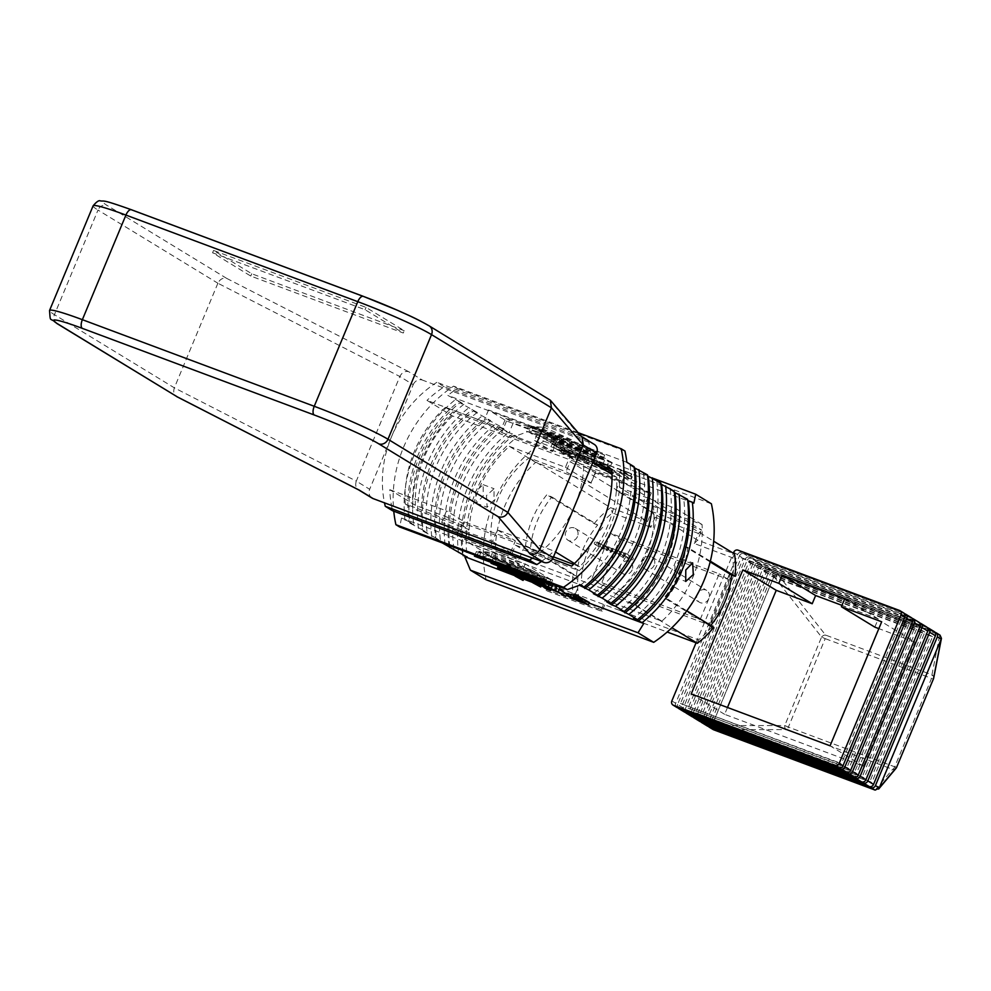 <?xml version="1.0" encoding="UTF-8"?>
<svg xmlns="http://www.w3.org/2000/svg" width="991" height="991" viewBox="0 0 991 991"><rect width="100%" height="100%" fill="white"/><g stroke="black" fill="none" stroke-linecap="round" stroke-linejoin="round"><path stroke-width="0.74" stroke-dasharray="4.96 3.72" d="M372.083 498.089A7.544 6.764 121.4 0 1 369.668 489.281L356.302 481.118C354.927 485.441 355.942 488.464 359.324 490.173M413.21 384.669A7.544 6.764 121.4 0 1 422.451 380.098L408.651 371.662C404.898 370.845 401.962 372.455 399.844 376.506L413.21 384.669L369.668 489.281M582.175 437.403L593.2 443.857L422.451 380.098M593.2 443.857A7.544 6.764 121.4 0 1 594.228 444.364M408.651 371.662L226.679 278.384C222.938 277.567 220.002 279.177 217.884 283.228L399.844 376.506L356.302 481.118L174.342 387.84C172.967 392.163 173.97 395.186 177.352 396.895M217.884 283.228L174.342 387.84L54.443 314.68L97.998 210.067L217.884 283.228M404.229 330.697L251.726 273.739L213.548 250.438L366.038 307.396L404.229 330.697L403.263 333.013L250.76 276.055L212.582 252.755L365.072 309.712L403.263 333.013M548.63 398.766L579.388 435.433M365.072 309.712L366.038 307.396M212.582 252.755L213.548 250.438M250.76 276.055L251.726 273.739M632.171 569.875A6.937 6.206 121.4 0 1 622.732 573.603A6.937 6.206 121.4 0 1 620.502 565.514A6.937 6.206 121.4 0 1 629.954 561.773A6.937 6.206 121.4 0 1 632.171 569.875M577.505 536.503A6.937 6.206 121.4 0 1 568.054 540.244A6.937 6.206 121.4 0 1 565.824 532.142A6.937 6.206 121.4 0 1 575.275 528.401A6.937 6.206 121.4 0 1 577.505 536.503M708.887 598.527A6.937 6.206 121.4 0 1 699.435 602.255A6.937 6.206 121.4 0 1 697.218 594.166A6.937 6.206 121.4 0 1 706.657 590.425A6.937 6.206 121.4 0 1 708.887 598.527M654.221 565.155A6.937 6.206 121.4 0 1 644.769 568.896A6.937 6.206 121.4 0 1 642.54 560.795A6.937 6.206 121.4 0 1 651.991 557.053A6.937 6.206 121.4 0 1 654.221 565.155M463.899 404.266A120.729 108.143 121.4 0 0 422.674 458.387A120.729 108.143 121.4 0 0 413.804 524.598L409.035 521.675A120.729 108.143 121.4 0 1 417.892 455.476A120.729 108.143 121.4 0 1 459.13 401.355L463.899 404.266L459.874 402.767L477.266 412.417L473.24 410.918L490.632 420.58L486.606 419.082L499.216 425.82L503.985 428.731L499.972 427.232L508.556 432.472A124.767 111.76 -58.6 0 0 458.474 552.805M477.266 412.417A120.729 108.143 121.4 0 0 436.028 466.538A120.729 108.143 121.4 0 0 427.171 532.749L422.401 529.838A120.729 108.143 121.4 0 1 431.258 463.627A120.729 108.143 121.4 0 1 472.484 409.506M490.632 420.58A120.729 108.143 121.4 0 0 449.394 474.701A120.729 108.143 121.4 0 0 440.537 540.9L435.767 537.989A120.729 108.143 121.4 0 1 444.625 471.79A120.729 108.143 121.4 0 1 485.85 417.669M449.134 546.152A120.729 108.143 121.4 0 1 457.991 479.941A120.729 108.143 121.4 0 1 499.216 425.82M453.903 549.064A120.729 108.143 121.4 0 1 462.76 482.852A120.729 108.143 121.4 0 1 503.985 428.731M574.446 563.507L579.586 566.641A108.923 97.564 -58.6 0 0 607.793 525.564A108.923 97.564 -58.6 0 0 616.774 477.315L612.054 474.429M532.489 558.119A108.923 97.564 -58.6 0 0 574.879 505.484A108.923 97.564 -58.6 0 0 581.06 436.164L581.172 436.238M541.458 561.463A108.923 97.564 -58.6 0 0 554.031 551.046L555.542 551.962M611.881 469.486L619.387 474.082L611.967 471.307M465.324 537.989L464.68 539.525L518.875 559.766L523.05 549.745L579.165 570.705A111.896 100.227 -58.6 0 0 610.295 526.506A111.896 100.227 -58.6 0 0 619.387 474.082M494.001 500.158L487.138 507.268L486.482 495.562L494.075 488.724L494.001 500.158M475.643 491.524L476.262 503.205L483.162 496.107L483.187 484.661L475.643 491.524M674.933 565.948L674.859 577.381L682.452 570.543L681.783 558.837L674.933 565.948M509.324 446.322L565.452 467.281L569.627 457.247L623.822 477.489L619.648 487.522L675.763 508.482A111.896 100.227 121.4 0 1 635.541 605.105L579.425 584.145L575.251 594.179L521.055 573.925L525.23 563.904L469.102 542.944A111.896 100.227 121.4 0 1 478.207 490.52A111.896 100.227 121.4 0 1 509.324 446.322L535.635 462.376L590.921 483.026L595.48 472.088L651.347 492.948L649.749 493.32L595.554 473.079L590.921 483.026M651.347 492.948L646.789 503.886L702.074 524.536A111.896 100.227 121.4 0 1 661.852 621.159L606.566 600.509L602.02 611.447L546.152 590.586L550.699 579.648L495.413 558.998A111.896 100.227 121.4 0 1 504.518 506.574A111.896 100.227 121.4 0 1 535.635 462.376M529.083 457.904L610.629 507.677L647.569 521.477L650.889 527.286L655.063 517.252L651.744 511.443L647.569 521.477L566.01 471.704L529.083 457.904A88.125 78.933 -58.6 0 0 498.225 497.99A88.125 78.933 -58.6 0 0 491.895 547.243L573.442 597.016L578.286 594.959L698.556 639.876A84.173 75.39 -58.6 0 0 711.798 626.919L713.817 627.315M551.838 496.986L597.697 524.97A84.173 75.39 -58.6 0 0 583.117 549.014A84.173 75.39 -58.6 0 0 576.452 576.019L530.594 548.035A84.173 75.39 121.4 0 1 537.258 521.031A84.173 75.39 121.4 0 1 551.838 496.986L546.821 494.757A88.125 78.933 -58.6 0 0 532.427 518.863A88.125 78.933 -58.6 0 0 525.564 545.793L572.922 574.693A88.125 78.933 -58.6 0 0 573.442 597.016L667.178 632.023M731.507 575.3L729.5 574.545A80.209 71.847 121.4 0 1 723.034 601.624A80.209 71.847 121.4 0 1 708.255 625.594L711.798 626.919M710.163 561.909L685.685 546.97A84.173 75.39 121.4 0 1 664.441 598.019L710.287 626.002A84.173 75.39 -58.6 0 0 710.745 625.445M710.287 626.002L708.255 625.594M462.5 554.303A120.729 108.143 121.4 0 1 471.357 488.092A120.729 108.143 121.4 0 1 512.582 433.984L517.352 436.895A120.729 108.143 121.4 0 0 476.126 491.016A120.729 108.143 121.4 0 0 467.269 557.215M498.572 565.65L511.629 570.531L524.041 578.1L510.439 570.382L498.572 565.65L497.829 567.447M516.224 572.241L529.281 577.121L539.228 583.773L528.079 576.973L516.224 572.241L515.258 574.557L528.314 579.438L529.281 577.121M566.753 594.055L555.084 587.552L542.498 582.782L551.578 588.381L541.606 582.894C538.076 580.85 539.178 580.862 544.939 582.894L559.258 589.484M557.784 592.073L545.384 586.04L541.532 585.099L542.387 582.597L541.532 585.099L545.075 587.316M542.597 586.399L540.652 585.21L541.606 582.894L539.562 581.37L538.596 583.687L540.652 585.21C537.11 583.166 538.212 583.166 543.972 585.21L544.939 582.894M589.348 602.491L568.264 593.46M573.975 595.182L580.193 597.499L574.47 593.993M409.035 521.675L401.516 518.045L580.515 584.901M413.804 524.598L409.791 523.087A124.767 111.76 121.4 0 1 459.874 402.767M422.401 529.838L409.791 523.087M427.171 532.749L423.157 531.25A124.767 111.76 121.4 0 1 473.24 410.918M435.767 537.989L423.157 531.25M440.537 540.9L436.523 539.401A124.767 111.76 121.4 0 1 486.606 419.082M442.246 542.895L436.523 539.401M589.1 603.085L567.595 595.046M566.518 594.637L504.357 571.435M559.977 587.539L509.151 568.549L506.29 566.802L557.115 585.792M550.439 581.717L553.3 583.464L502.462 564.474L499.6 562.727L550.439 581.717L549.398 584.195M492.923 558.651L546.611 579.376L492.923 558.651L491.313 562.492M478.603 551.714L552.644 580.045L476.398 551.578L478.603 551.714L476.882 555.84M530.507 569.751L538.435 573.393L479.136 551.244L530.507 569.751L528.575 574.384L536.515 578.026L538.435 573.393M484.76 551.764L492.564 552.408L519.457 564.721L484.76 551.764L482.828 556.385L490.632 557.041L492.564 552.408M449.765 546.537A124.767 111.76 121.4 0 1 499.972 427.232M653.131 478.319L528.104 431.618L514.849 436.313L513.338 435.396A124.767 111.76 -58.6 0 0 463.131 554.687M528.104 431.618L543.786 441.193A124.767 111.76 -58.6 0 0 486.11 579.747M513.338 435.396L517.352 436.895M508.556 432.472L512.582 433.984M687.68 500.356L683.542 497.829A120.729 108.143 121.4 0 1 633.46 618.161M683.542 497.829L687.556 499.328M539.339 428.967L557.376 439.967L506.537 420.989L488.501 409.977L539.339 428.967L534.521 440.537L552.557 451.549L501.719 432.559L483.682 421.559L426.985 400.376L452.54 415.972L616.774 477.315M534.521 440.537L591.218 461.719A108.923 97.564 -58.6 0 0 588.456 440.834M592.717 462.636L591.218 461.719M488.501 409.977L483.682 421.559M588.406 440.648L444.216 386.8A108.923 97.564 -58.6 0 0 426.985 400.376M588.53 453.06L529.219 430.912L580.59 449.418L588.53 453.06L590.45 448.428L531.151 426.279L529.219 430.912M593.832 457.309L596.706 459.056L545.868 440.066L543.006 438.319L593.832 457.309L595.764 452.676L598.626 454.423L596.706 459.056M607.198 465.46L610.072 467.207L559.234 448.229L556.372 446.483L607.198 465.46L609.131 460.827L611.992 462.586L610.072 467.207M629.496 475.519L616.439 470.638L628.851 478.219L631.317 479.136L620.18 472.335L630.771 476.299L629.496 475.519L630.462 473.202L617.405 468.322L616.439 470.638M611.843 468.929L598.787 464.048L613.664 472.546L602.528 465.745L613.119 469.697L611.843 468.929L612.81 466.612L599.753 461.732L598.787 464.048M576.514 456.269L588.604 463.181L579.636 457.681L580.243 455.018L579.636 457.681L591.677 462.116L603.779 468.854L596.285 464.284L582.497 457.892L576.514 456.269L577.406 453.791L576.514 456.269M553.61 447.176L563.545 453.828L575.028 458.065L577.158 458.115L559.333 450.67L553.61 447.176L554.564 444.86L552.098 443.931L564.511 451.512L578.125 455.81L560.299 448.353L554.564 444.86M577.964 458.783L577.158 458.115L578.125 455.81L578.93 456.467L577.964 458.783M603.383 463.131L549.683 442.395L603.383 463.131L605.315 458.499L554.477 439.521L552.557 444.154M594.798 456.083L602.726 459.725L526.481 431.246L594.798 456.083L596.718 451.45L604.659 455.092L602.726 459.725M542.647 432.088L569.54 444.389L534.843 431.432L542.647 432.088L544.579 427.455L571.473 439.756L569.54 444.389M626.845 462.277L447.845 395.421L459.13 401.355M634.228 467.727L630.078 465.2L634.104 466.711M647.581 475.891L643.444 473.364L647.47 474.862M660.947 484.042L656.81 481.515L660.836 483.013M674.314 492.193L670.176 489.678L674.19 491.177M693.849 503.168L514.849 436.313M405.022 520.176A124.767 111.76 121.4 0 1 455.104 399.856M401.516 518.045L399.67 526.989M578.1 432.646L453.581 386.143A124.767 111.76 -58.6 0 0 393.749 511.195M453.581 386.143L457.346 388.435A124.767 111.76 121.4 0 0 447.845 395.421M418.388 528.339A124.767 111.76 121.4 0 1 468.47 408.007M431.742 536.49A124.767 111.76 121.4 0 1 481.837 416.17M445.108 544.654A124.767 111.76 121.4 0 1 495.203 424.321M572.922 574.693L576.452 576.019M597.697 524.97L594.166 523.644L546.821 494.757M581.494 578.249A80.209 71.847 121.4 0 1 602.739 527.212M729.5 574.545L731.544 574.953M700.216 619.437L719.181 573.851L610.778 533.369L591.813 578.942L700.216 619.437L709.407 625.048L601.004 584.566L619.982 538.98L610.778 533.369M577.951 576.935A84.173 75.39 -58.6 0 0 578.286 594.959M650.889 527.286L612.438 512.929A84.173 75.39 -58.6 0 0 599.196 525.887M733.043 575.87A84.173 75.39 -58.6 0 0 732.696 557.834L694.257 543.477L698.42 533.455L655.063 517.252M694.257 543.477L697.602 540.157L701.777 530.135L698.42 533.455M732.696 557.834L734.542 553.957L697.602 540.157L616.043 490.384L620.217 480.362L701.777 530.135L651.744 511.443L570.184 461.67L566.01 471.704M594.166 523.644A88.125 78.933 -58.6 0 1 610.629 507.677L612.438 512.929M525.564 545.793L530.594 548.035M697.354 643.283L698.556 639.876M687.704 547.366L685.388 546.722C683.542 565.663 676.469 582.671 664.143 597.746L666.46 598.415A88.125 78.933 -58.6 0 0 687.704 547.366L710.349 561.191M686.8 610.828L666.46 598.415M620.217 480.362L570.184 461.67M491.895 547.243L615.795 593.522L671.861 627.737M615.795 593.522A88.125 78.933 -58.6 0 0 652.982 504.184L713.681 541.222M652.982 504.184L616.043 490.384M623.822 477.489L649.749 493.32L645.587 503.341L619.648 487.522M579.425 584.145L606.566 600.509M550.699 579.648L546.982 589.756L601.19 609.998L605.365 599.976M602.02 611.447L601.19 609.998L575.251 594.179M546.152 590.586L546.982 589.756L521.055 573.925M551.157 579.735L525.23 563.904M565.452 467.281L591.379 483.1M595.48 472.088L595.554 473.079L569.627 457.247M646.789 503.886L645.587 503.341M702.074 524.536L675.763 508.482M661.852 621.159L635.541 605.105M495.413 558.998L469.102 542.944M711.389 503.787L543.786 441.193M624.949 451.029L457.346 388.435M457.185 534.892L461.335 524.908L405.22 503.948A111.896 100.227 121.4 0 1 445.442 407.326L501.557 428.285L505.732 418.264L559.927 438.505L555.753 448.527L592.829 462.376M552.507 558.961L515.531 545.161L511.381 555.133M579.165 570.705L571.658 566.121M555.753 448.527L563.272 453.122L567.447 443.088L513.251 422.847L509.077 432.869L452.961 411.909A111.896 100.227 -58.6 0 0 412.739 508.544L468.854 529.504L465.336 537.94M598.985 466.451L563.272 453.122M559.927 438.505L567.447 443.088M505.732 418.264L513.251 422.847M501.557 428.285L509.077 432.869M445.442 407.326L452.961 411.909M405.22 503.948L412.739 508.544M461.335 524.908L468.854 529.504M457.161 534.942L464.68 539.525M511.368 555.183L518.875 559.766M515.531 545.161L523.05 549.745M492.515 541.445L510.551 552.458L459.725 533.468L441.676 522.468L492.515 541.445L497.333 529.875L554.031 551.046M553.486 556.892L415.353 505.299L389.797 489.703A108.923 97.564 -58.6 0 0 392.609 510.774M389.797 489.703L446.495 510.885L441.676 522.468M497.333 529.875L515.37 540.875L464.544 521.898L446.495 510.885M579.586 566.641L573.529 564.387M452.54 415.972A108.923 97.564 -58.6 0 0 415.353 505.299M444.216 386.8L436.87 382.315A108.923 97.564 -58.6 0 0 384.496 502.846M581.06 436.164L436.87 382.315M565.7 451.648L561.563 449.134L576.068 455.241L575.102 457.557L564.746 453.965L560.609 451.45L574.681 457.198L575.647 454.881L565.7 451.648L564.746 453.965M552.098 443.931L551.132 446.247M564.511 451.512L563.545 453.828M560.299 448.353L559.333 450.67M569.478 451.834L568.512 454.151M575.994 455.749L575.028 458.065M561.563 449.134L560.609 451.45M566.356 450.917L565.403 453.234M587.093 459.948L589.571 460.865L580.59 455.365L584.603 456.306L604.745 466.538L597.251 461.967L583.464 455.575L577.48 453.965L587.093 459.948L586.139 462.264M583.464 455.575L582.497 457.892M604.745 466.538L603.779 468.854M602.28 465.609L601.314 467.925M592.63 459.799L591.677 462.116M584.603 456.306L583.637 458.61M589.571 460.865L588.604 463.181M599.753 461.732L612.165 469.3L611.199 471.617M612.165 469.3L603.494 463.429L614.086 467.393L613.119 469.697M614.086 467.393L612.81 466.612M603.494 463.429L602.528 465.745M614.631 470.23L613.664 472.546M617.405 468.322L629.818 475.903L628.851 478.219M629.818 475.903L632.283 476.82L621.146 470.019L631.738 473.983L630.771 476.299M631.738 473.983L630.462 473.202M621.146 470.019L620.18 472.335M632.283 476.82L631.317 479.136M611.992 462.586L561.166 443.596L559.234 448.229M561.166 443.596L558.292 441.85L556.372 446.483M558.292 441.85L609.131 460.827M554.477 439.521L551.615 437.774L549.683 442.395M551.615 437.774L602.454 456.752L600.521 461.385M602.454 456.752L605.315 458.499M598.626 454.423L547.8 435.445L545.868 440.066M547.8 435.445L544.939 433.686L543.006 438.319M544.939 433.686L595.764 452.676M604.659 455.092L528.401 426.613L526.481 431.246M528.401 426.613L530.619 426.762L528.686 431.395M530.619 426.762L596.718 451.45M531.151 426.279L533.356 426.427L531.424 431.06M533.356 426.427L582.522 444.798L580.59 449.418M582.522 444.798L590.45 448.428M571.473 439.756L536.775 426.799L534.843 431.432M536.775 426.799L544.579 427.455M670.176 489.678A120.729 108.143 121.4 0 1 620.093 609.998M656.81 481.515A120.729 108.143 121.4 0 1 606.727 601.847M643.444 473.364A120.729 108.143 121.4 0 1 593.361 593.683M630.078 465.2A120.729 108.143 121.4 0 1 579.995 585.532M601.004 584.566L591.813 578.942M619.982 538.98L728.385 579.475L709.407 625.048M728.385 579.475L719.181 573.851M504.679 570.655L506.29 566.802M507.219 573.182L509.151 568.549M552.966 584.256L553.3 583.464M500.542 569.107L502.462 564.474M498.002 566.579L499.6 562.727M542.151 581.482L543.749 577.629M545.261 582.646L546.611 579.376M493.852 565.031L495.785 560.398M542.994 580.528L544.703 576.415M551.169 583.575L552.644 580.045M474.924 555.109L476.398 551.578M536.515 578.026L477.204 555.877L479.136 551.244M477.204 555.877L479.421 556.013L481.341 551.392M479.421 556.013L528.575 574.384M490.632 557.041L517.525 569.354L519.457 564.721M517.525 569.354L482.828 556.385M557.376 439.967L552.557 451.549M506.537 420.989L501.719 432.559M510.551 552.458L515.37 540.875M459.725 533.468L464.544 521.898M579.227 599.803L580.193 597.499M568.116 596.446L569.082 594.129M576.527 600.335L577.493 598.019M580.565 598.911L585.607 600.794L581.469 598.267L571.547 595.058L580.565 598.911L579.958 600.385M584.64 603.11L585.607 600.794M580.503 600.583L581.469 598.267M575.66 598.762L576.626 596.458M570.135 596.991L571.101 594.674L570.717 597.04M543.972 585.21L555.195 590.017L556.149 587.7M555.195 590.017L558.292 591.8M548.147 589.781L549.101 587.465M551.083 589.571L551.578 588.381M545.384 586.04L546.338 583.724M554.13 589.868L555.084 587.552M563.322 595.455L564.288 593.138M528.314 579.438L535.19 583.625M541.197 585.879L541.693 584.69M532.712 582.708L527.125 579.289L516.534 575.337L517.5 573.021M516.534 575.337L515.258 574.557M527.125 579.289L528.079 576.973M538.262 586.09L539.228 583.773M500.356 568.995L510.675 572.848L511.629 570.531M510.675 572.848L517.537 577.035M523.558 579.289L524.041 578.1M498.882 568.747L499.848 566.431M515.072 576.118L509.473 572.699L510.439 570.382M509.473 572.699L504.592 570.878M520.609 579.5L521.576 577.183M610.233 550.513A1.251 1.115 -58.6 0 0 612.339 551.293A1.251 1.115 -58.6 0 0 610.233 550.513M604.82 546.71A1.251 1.115 121.4 0 1 602.714 545.917A1.251 1.115 121.4 0 1 604.82 546.71M614.395 552.061A1.251 1.115 -58.6 0 0 616.501 552.854A1.251 1.115 -58.6 0 0 614.395 552.061M608.994 548.258A1.251 1.115 121.4 0 1 606.888 547.478A1.251 1.115 121.4 0 1 608.994 548.258M606.058 548.952A1.251 1.115 -58.6 0 0 608.164 549.732A1.251 1.115 -58.6 0 0 606.058 548.952M600.645 545.149A1.251 1.115 121.4 0 1 598.539 544.369A1.251 1.115 121.4 0 1 600.645 545.149M601.896 547.391A1.251 1.115 -58.6 0 0 604.002 548.184A1.251 1.115 -58.6 0 0 601.896 547.391M596.483 543.588A1.251 1.115 121.4 0 1 594.377 542.808A1.251 1.115 121.4 0 1 596.483 543.588M618.57 553.622A1.251 1.115 -58.6 0 0 620.676 554.403A1.251 1.115 -58.6 0 0 618.57 553.622M613.156 549.819A1.251 1.115 121.4 0 1 611.051 549.039A1.251 1.115 121.4 0 1 613.156 549.819M622.744 555.183A1.251 1.115 -58.6 0 0 624.838 555.963A1.251 1.115 -58.6 0 0 622.744 555.183M617.331 551.38A1.251 1.115 121.4 0 1 615.225 550.587A1.251 1.115 121.4 0 1 617.331 551.38M626.907 556.731A1.251 1.115 -58.6 0 0 629.012 557.524A1.251 1.115 -58.6 0 0 626.907 556.731M621.493 552.941A1.251 1.115 121.4 0 1 619.387 552.148A1.251 1.115 121.4 0 1 621.493 552.941M631.081 558.292A1.251 1.115 -58.6 0 0 633.187 559.085A1.251 1.115 -58.6 0 0 631.081 558.292M625.668 554.489A1.251 1.115 121.4 0 1 623.562 553.709A1.251 1.115 121.4 0 1 625.668 554.489M706.917 725.697A3.518 3.159 121.4 0 1 706.224 721.906L700.488 718.413L762.364 569.775L768.099 573.269A3.518 3.159 121.4 0 1 772.41 571.126L933.807 631.403L928.072 627.91M706.224 721.906L768.099 573.269M772.41 571.126L766.687 567.632L927.415 627.662M699.287 721.039A3.518 3.159 121.4 0 1 698.581 717.249L760.456 568.599A3.518 3.159 121.4 0 1 764.767 566.468L759.044 562.975L919.772 623.005M764.767 566.468L926.164 626.746L920.441 623.252M698.581 717.249L692.858 713.755L754.733 565.105L760.456 568.599M691.644 716.382A3.518 3.159 121.4 0 1 690.95 712.591L685.215 709.098L747.09 560.448L752.826 563.941A3.518 3.159 121.4 0 1 757.136 561.81L918.533 622.088L912.798 618.595M690.95 712.591L752.826 563.941M757.136 561.81L751.413 558.317L912.141 618.347M684.013 711.724A3.518 3.159 121.4 0 1 683.307 707.933L745.182 559.283A3.518 3.159 121.4 0 1 749.493 557.153L743.77 553.659L904.498 613.689M749.493 557.153L910.89 617.43L905.167 613.937M683.307 707.933L677.584 704.44L739.459 555.79L745.182 559.283M696.054 642.8L733.34 553.226M676.37 707.054A3.518 3.159 121.4 0 1 675.676 703.276L737.552 554.626A3.518 3.159 121.4 0 1 741.863 552.482L903.259 612.76L899.432 610.431M727.468 707.487L724.619 714.325L863.483 766.192L915.114 642.168L881.693 621.778M863.483 766.192L830.074 745.802M724.619 714.325L691.21 693.935M874.83 627.13L878.249 618.917L841.978 605.377M878.249 618.917L844.827 598.527M915.114 642.168L878.844 628.628M743.77 553.659A3.518 3.159 -58.6 0 0 739.459 555.79M677.584 704.44A3.518 3.159 -58.6 0 0 677.943 707.859M682.39 704.626L743.114 558.763L901.959 618.087L841.248 763.95L680.483 703.461L741.206 557.599L900.051 616.922L839.34 762.785L680.483 703.461M841.248 763.95L839.34 762.785M743.114 558.763L741.206 557.599M901.959 618.087L900.051 616.922M751.413 558.317A3.518 3.159 -58.6 0 0 747.09 560.448M685.215 709.098A3.518 3.159 -58.6 0 0 685.586 712.529M690.033 709.283L750.757 563.421L909.602 622.744L848.878 768.62L688.126 708.119L748.837 562.256L907.694 621.58L846.971 767.455L688.126 708.119M848.878 768.62L846.971 767.455M750.757 563.421L748.837 562.256M909.602 622.744L907.694 621.58M759.044 562.975A3.518 3.159 -58.6 0 0 754.733 565.105M692.858 713.755A3.518 3.159 -58.6 0 0 693.217 717.187M697.664 713.954L758.388 568.078L917.232 627.402L856.521 773.277L695.756 712.789L756.48 566.914L915.325 626.238L854.614 772.113L695.756 712.789M856.521 773.277L854.614 772.113M758.388 568.078L756.48 566.914M917.232 627.402L915.325 626.238M766.687 567.632A3.518 3.159 -58.6 0 0 762.364 569.775M700.488 718.413A3.518 3.159 -58.6 0 0 700.86 721.844M705.307 718.611L766.031 572.736L924.876 632.072L864.152 777.935L705.307 718.611L703.399 717.447L764.111 571.572L922.968 630.908L862.244 776.771L703.399 717.447M864.152 777.935L862.244 776.771M766.031 572.736L764.111 571.572M924.876 632.072L922.968 630.908M773.921 576.564L821.576 637.077L784.748 725.536A3.518 2.341 89.9 0 0 786.259 729.599L713.384 729.686L711.872 725.623L773.822 576.762L778.133 574.631L774.318 572.29L935.046 632.332M774.318 572.29A3.518 3.159 -58.6 0 0 770.007 574.433L773.822 576.762M711.947 725.412L708.131 723.083L770.007 574.433M708.131 723.083A3.518 3.159 -58.6 0 0 708.491 726.502M712.938 723.269L773.661 577.406L932.506 636.73L871.795 782.593L711.03 722.105L771.754 576.242L930.599 635.565L869.887 781.428L711.03 722.105M871.795 782.593L869.887 781.428M773.661 577.406L771.754 576.242M932.506 636.73L930.599 635.565M778.133 574.631L939.728 634.983L931.936 674.797L825.602 635.082L777.947 574.569M821.576 637.077A3.518 2.155 141.8 0 1 825.602 635.082A3.518 1.548 110.5 0 1 825.206 638.638L931.54 678.352L894.712 766.811L788.378 727.097L825.206 638.638L821.576 637.077M896.075 768.248A3.518 3.382 40 0 1 892.594 769.313L875.152 790.1M933.658 678.203A3.518 3.208 11.1 0 0 931.936 674.797A3.518 1.548 110.5 0 1 931.54 678.352L933.423 678.897M226.679 278.384L107.239 205.496A52.82 4.001 22.6 0 1 131.667 209.869M429.115 325.828A7.544 6.764 121.4 0 0 428.075 325.321L547.515 398.221M56.871 323.487A7.544 6.764 -58.6 0 1 54.443 314.68A60.364 4.571 22.6 0 1 49.55 310.468M93.092 205.855A60.364 4.571 -157.4 0 0 97.998 210.067A7.544 6.764 -58.6 0 1 107.239 205.496M562.269 449.084L561.302 451.4M569.912 453.519L568.945 455.835M570.742 453.531L569.775 455.848M579.599 455.377L578.645 457.681M597.251 461.967L596.285 464.284M594.848 461.075L593.882 463.392M582.138 456.331L581.172 458.647M577.419 598.7L578.224 596.755M582.981 602.788L583.947 600.472M543.179 586.164L544.146 583.848M555.889 590.909L556.855 588.592M733.724 552.297L737.552 554.626M675.676 703.276L671.848 700.934M741.863 552.482L738.047 550.154M896.607 767.356L894.712 766.811A3.518 1.548 110.5 0 1 892.594 769.313L786.259 729.599A3.518 1.548 110.5 0 0 788.378 727.097L784.748 725.536L711.872 725.623M935.715 632.568L939.53 634.909M580.503 435.99L581.444 436.56M568.054 540.244L622.732 573.603M644.769 568.896L699.435 602.255M476.262 503.205L487.138 507.268M674.859 577.381L685.735 581.444M681.783 558.825L692.672 562.888M483.187 484.661L494.075 488.724M651.991 557.053L706.657 590.425M575.275 528.401L629.954 561.773M603.11 547.379L610.629 551.962M604.423 545.248L611.93 549.832M607.285 548.94L614.804 553.523M608.585 546.809L616.105 551.392M598.948 545.818L606.467 550.414M600.249 543.687L607.768 548.271M594.773 544.27L602.293 548.853M596.074 542.127L603.593 546.722M611.459 550.5L618.966 555.084M612.76 548.357L620.267 552.953M615.622 552.049L623.141 556.645M616.922 549.918L624.441 554.502M619.796 553.61L627.303 558.193M621.097 551.479L628.616 556.062M623.958 555.171L631.478 559.754M625.259 553.028L632.778 557.623"/><path stroke-width="1.49" d="M581.444 436.56L594.228 444.364A7.544 6.764 121.4 0 1 596.656 453.184L583.29 445.021L551.43 407.809L507.875 512.421L539.748 549.633L553.114 557.797A7.544 6.764 121.4 0 1 543.861 562.368L373.124 498.597A7.544 6.764 121.4 0 1 372.083 498.089L358.519 489.814M428.075 325.321A52.82 4.001 22.6 0 0 363.548 296.47A7.544 3.307 110.5 0 0 363.301 296.346L397.664 310.356C410.125 316.129 413.036 316.81 429.115 325.828A7.544 6.764 121.4 0 1 431.531 334.636L551.43 407.809L550.302 400.191L582.175 437.403L583.29 445.021L539.748 549.633C537.568 553.659 534.347 555.096 530.061 553.944L498.188 516.72C502.474 517.872 505.707 516.435 507.875 512.421L387.989 439.248A7.544 6.764 121.4 0 1 378.748 443.819A52.82 4.001 -157.4 0 0 314.221 414.981L82.34 328.368A52.82 4.001 -157.4 0 0 57.912 323.995L177.352 396.895L359.324 490.173L373.124 498.597M596.656 453.184L553.114 557.797M358.358 489.715L359.324 490.173M57.912 323.995A7.544 6.764 -58.6 0 1 56.871 323.487L177.352 396.895M550.302 400.191L429.115 325.828M504.679 570.655L504.357 571.435L558.057 592.172L464.767 556.645L467.269 557.215L442.246 542.895M384.496 502.846A108.923 97.564 -58.6 0 0 385.264 506.29L529.454 560.138A108.923 97.564 -58.6 0 0 532.489 558.119M529.454 560.138L536.8 564.622A108.923 97.564 -58.6 0 0 541.458 561.463M555.542 551.962L574.446 563.507M592.829 462.376L611.881 469.486A111.896 100.227 121.4 0 1 602.776 521.91A111.896 100.227 121.4 0 1 571.658 566.121L552.507 558.961M693.291 574.582L685.735 581.444L685.772 569.998L692.659 562.888L693.291 574.582M710.745 625.445A84.173 75.39 -58.6 0 0 724.867 601.958A84.173 75.39 -58.6 0 0 731.544 574.953L710.163 561.909M660.947 484.042L674.19 491.177A124.767 111.76 121.4 0 1 664.713 557.153A124.767 111.76 121.4 0 1 624.107 611.497L620.093 609.998L628.876 614.408L637.473 619.66L633.46 618.161L643.766 623.5L638.031 632.778L653.713 642.341A124.767 111.76 -58.6 0 0 703.808 581.011A124.767 111.76 -58.6 0 0 711.389 503.787L695.707 494.224L653.131 478.319M665.605 485.937A124.767 111.76 121.4 0 1 656.129 551.913A124.767 111.76 121.4 0 1 615.522 606.257L624.107 611.497M647.581 475.891L660.836 483.013A124.767 111.76 121.4 0 1 651.36 548.989A124.767 111.76 121.4 0 1 610.741 603.346L606.727 601.847L611.497 604.758L615.522 606.257M652.239 477.773A124.767 111.76 121.4 0 1 642.763 543.749A124.767 111.76 121.4 0 1 602.156 598.106L610.741 603.346M634.228 467.727L647.47 474.862A124.767 111.76 121.4 0 1 637.993 540.838A124.767 111.76 121.4 0 1 597.375 595.182L593.361 593.683L602.156 598.106M638.873 469.623A124.767 111.76 121.4 0 1 629.396 535.598A124.767 111.76 121.4 0 1 588.79 589.942L597.375 595.182M563.507 587.304L567.273 589.595L399.67 526.989L395.905 524.697L563.507 587.304A124.767 111.76 -58.6 0 0 613.615 525.961A124.767 111.76 -58.6 0 0 621.184 448.737L624.949 451.029A124.767 111.76 121.4 0 1 626.845 462.277L634.104 466.711A124.767 111.76 121.4 0 1 624.627 532.687A124.767 111.76 121.4 0 1 584.021 587.031L579.995 585.532L588.79 589.942M567.273 589.595L580.515 584.901L584.021 587.031M695.707 494.224L693.849 503.168L692.337 502.239A124.767 111.76 121.4 0 1 682.861 568.215A124.767 111.76 121.4 0 1 642.242 622.571M674.314 492.193L687.556 499.328A124.767 111.76 121.4 0 1 678.079 565.304A124.767 111.76 121.4 0 1 637.473 619.66M678.971 494.088A124.767 111.76 121.4 0 1 669.495 560.064A124.767 111.76 121.4 0 1 628.876 614.408M559.184 589.434L566.753 594.055L565.787 596.371L557.784 592.073M568.116 596.446L579.227 599.803L573.504 596.309L574.47 593.993L589.348 602.491L588.381 604.807L576.527 600.335L567.298 595.777L568.264 593.46M569.082 594.129L573.975 595.182M643.766 623.5L589.1 603.085M567.595 595.046L566.518 594.637M555.183 590.425L557.115 585.805L559.977 587.539L558.057 592.172M638.031 632.778L470.428 570.184L464.767 556.645M653.713 642.341L486.11 579.747L470.428 570.184M449.889 547.565A124.767 111.76 121.4 0 1 449.765 546.537M463.131 554.687A124.767 111.76 -58.6 0 0 463.243 555.716M687.68 500.356L688.311 500.74A120.729 108.143 121.4 0 1 638.229 621.072M688.311 500.74L692.337 502.239M612.054 474.429L592.717 462.636M588.456 440.834A108.923 97.564 -58.6 0 0 588.406 440.648L581.172 436.238M393.749 511.195A124.767 111.76 -58.6 0 0 395.905 524.697M710.349 561.191L735.062 576.266L731.507 575.3M667.178 632.023L697.354 643.283A88.125 78.933 -58.6 0 0 713.817 627.315L686.8 610.828M735.062 576.266A88.125 78.933 -58.6 0 0 734.542 553.957L713.681 541.222M671.861 627.737L697.354 643.295M621.184 448.737L578.1 432.646M511.381 555.133L457.185 534.892M611.967 471.307L598.985 466.451M385.264 506.29L392.609 510.774L536.8 564.622M573.529 564.387L553.486 556.892M674.945 492.589A120.729 108.143 121.4 0 1 624.863 612.909M661.579 484.426A120.729 108.143 121.4 0 1 611.497 604.758M648.225 476.275A120.729 108.143 121.4 0 1 598.13 596.594M634.859 468.111A120.729 108.143 121.4 0 1 584.764 588.443M551.368 588.097L497.668 567.36L551.368 588.097L552.966 584.256M548.506 586.338L549.398 584.195M497.668 567.36L498.002 566.579M541.829 582.262L544.691 584.009L490.991 563.284L541.829 582.262L542.151 581.482M544.691 584.009L545.261 582.646M490.991 563.284L491.313 562.492M542.783 581.036L550.711 584.678L474.466 556.199L542.994 580.528M550.711 584.678L551.169 583.575M474.466 556.199L474.924 555.109M573.504 596.309L588.381 604.807M584.64 603.11L580.503 600.583L570.581 597.375L584.64 603.11M575.969 597.239L576.935 594.922M570.457 596.582L571.423 594.266M558.23 591.751L565.787 596.371M545.075 587.316L550.612 590.698L542.597 586.399M550.612 590.698L551.083 589.571M535.19 583.625L540.727 587.006L541.197 585.879M540.727 587.006L532.712 582.708M517.537 577.035L523.075 580.416L523.558 579.289M504.592 570.878L498.882 568.747L497.829 567.447M497.606 567.967L500.356 568.995M523.075 580.416L515.072 576.118M927.415 627.662L928.072 627.91A3.518 3.159 -58.6 0 1 929.694 632.258L867.819 780.908L873.542 784.401A3.518 3.159 121.4 0 1 869.231 786.532L707.834 726.267A3.518 3.159 121.4 0 1 706.917 725.697M933.807 631.403A3.518 3.159 121.4 0 1 935.417 635.751L873.542 784.401M869.231 786.532L863.495 783.039L702.111 722.761L707.834 726.267M926.164 626.746A3.518 3.159 121.4 0 1 927.774 631.094L865.899 779.744A3.518 3.159 121.4 0 1 861.588 781.874L855.865 778.381L694.468 718.103L700.203 721.597A3.518 3.159 121.4 0 1 699.287 721.039M861.588 781.874L700.203 721.597M927.774 631.094L922.051 627.6L860.176 776.25L865.899 779.744M919.772 623.005L920.441 623.252A3.518 3.159 -58.6 0 1 922.051 627.6M912.141 618.347L912.798 618.595A3.518 3.159 -58.6 0 1 914.42 622.943L852.545 771.593L858.268 775.086A3.518 3.159 121.4 0 1 853.957 777.217L692.56 716.939A3.518 3.159 121.4 0 1 691.644 716.382M918.533 622.088A3.518 3.159 121.4 0 1 920.143 626.436L858.268 775.086M853.957 777.217L848.222 773.723L686.837 713.446L692.56 716.939M910.89 617.43A3.518 3.159 121.4 0 1 912.5 621.778L850.625 770.416A3.518 3.159 121.4 0 1 846.314 772.559L840.591 769.066L679.194 708.788L684.93 712.281A3.518 3.159 121.4 0 1 684.013 711.724M846.314 772.559L684.93 712.281M912.5 621.778L906.777 618.285L844.902 766.923L850.625 770.416M904.498 613.689L905.167 613.937A3.518 3.159 -58.6 0 1 906.777 618.285M903.259 612.76A3.518 3.159 121.4 0 1 904.87 617.12L842.994 765.758A3.518 3.159 121.4 0 1 838.683 767.901L677.287 707.624A3.518 3.159 121.4 0 1 676.803 707.388L672.988 705.047A3.518 3.159 -58.6 0 1 671.848 700.934L696.054 642.8M733.34 553.226L733.724 552.297A3.518 3.159 -58.6 0 1 738.047 550.154L899.432 610.431A3.518 3.159 -58.6 0 1 901.054 614.779L839.179 763.429L842.994 765.758M838.683 767.901L834.856 765.56L673.471 705.282L677.287 707.624M881.693 621.778L841.421 606.74L844.827 598.527L782.221 575.139L778.802 583.352L742.829 569.924L691.21 693.935L830.074 745.802L881.693 621.778M834.856 765.56A3.518 3.159 -58.6 0 0 839.179 763.429M841.978 605.377L815.63 595.529L812.211 603.742L776.238 590.314L727.468 707.487M776.238 590.314L742.829 569.924M812.211 603.742L778.802 583.352M815.63 595.529L782.221 575.139M878.844 628.628L874.83 627.13L841.421 606.74M677.943 707.859A3.518 3.159 -58.6 0 0 679.194 708.788M840.591 769.066A3.518 3.159 -58.6 0 0 844.902 766.923M685.586 712.529A3.518 3.159 -58.6 0 0 686.837 713.446M848.222 773.723A3.518 3.159 -58.6 0 0 852.545 771.593M693.217 717.187A3.518 3.159 -58.6 0 0 694.468 718.103M855.865 778.381A3.518 3.159 -58.6 0 0 860.176 776.25M700.86 721.844A3.518 3.159 -58.6 0 0 702.111 722.761M863.495 783.039A3.518 3.159 -58.6 0 0 867.819 780.908M708.491 726.502A3.518 3.159 -58.6 0 0 709.742 727.431L713.557 729.76L875.152 790.1L879.178 788.105L896.62 767.319L933.448 678.86L941.227 639.046L937.325 636.928L875.449 785.566L879.265 787.895L878.608 789.084L896.075 768.248A3.518 3.518 0 0 0 896.632 767.344A3.518 3.382 40 0 1 896.075 768.248M937.325 636.928A3.518 3.159 -58.6 0 0 935.715 632.568L935.046 632.332M874.954 790.038L871.139 787.709L709.742 727.431M871.139 787.709A3.518 3.159 -58.6 0 0 875.449 785.566M941.14 639.257L879.265 787.895M713.557 729.76L712.702 729.227M933.423 678.897L933.448 678.86A3.518 3.208 11.1 0 0 933.658 678.203L941.45 638.353L940.038 635.157L936.198 632.803M363.028 296.284L131.667 209.869A7.544 3.307 110.5 0 0 131.419 209.745A7.544 3.307 110.5 0 0 125.919 215.072L82.364 319.684L314.246 406.285L357.788 301.673L125.919 215.072A60.364 4.571 -157.4 0 0 93.092 205.855L49.55 310.468A60.364 4.571 22.6 0 1 82.364 319.684A7.544 3.307 110.5 0 0 82.34 328.368M93.092 205.855C96.511 201.743 98.939 200.095 100.376 200.9C105.17 201.582 100.463 198.745 131.419 209.745L363.301 296.346A7.544 3.307 110.5 0 0 357.788 301.673A60.364 4.571 -157.4 0 1 431.531 334.636L387.989 439.248A60.364 4.571 22.6 0 0 314.246 406.285A7.544 3.307 110.5 0 0 314.221 414.981M543.861 562.368L530.061 553.944M498.188 516.72L378.748 443.819M579.599 601.227L579.958 600.385M558.292 591.8L559.258 589.484M935.417 635.751L929.694 632.258M920.143 626.436L914.42 622.943M904.87 617.12L901.054 614.779M896.62 767.319L933.448 678.885A3.518 3.518 0 0 0 933.658 678.203M176.732 396.623L358.692 489.901M56.871 323.487C49.637 316.488 50.504 323.871 49.55 310.468M713.111 729.537L709.259 727.196M934.29 631.639L928.555 628.145M926.647 626.981L920.924 623.488M919.016 622.323L913.281 618.83M911.373 617.666L905.65 614.172M903.742 612.995L899.915 610.667M707.351 726.019L701.628 722.526M699.708 721.361L693.985 717.868M692.077 716.704L686.354 713.21M684.434 712.046L678.711 708.553"/></g></svg>
